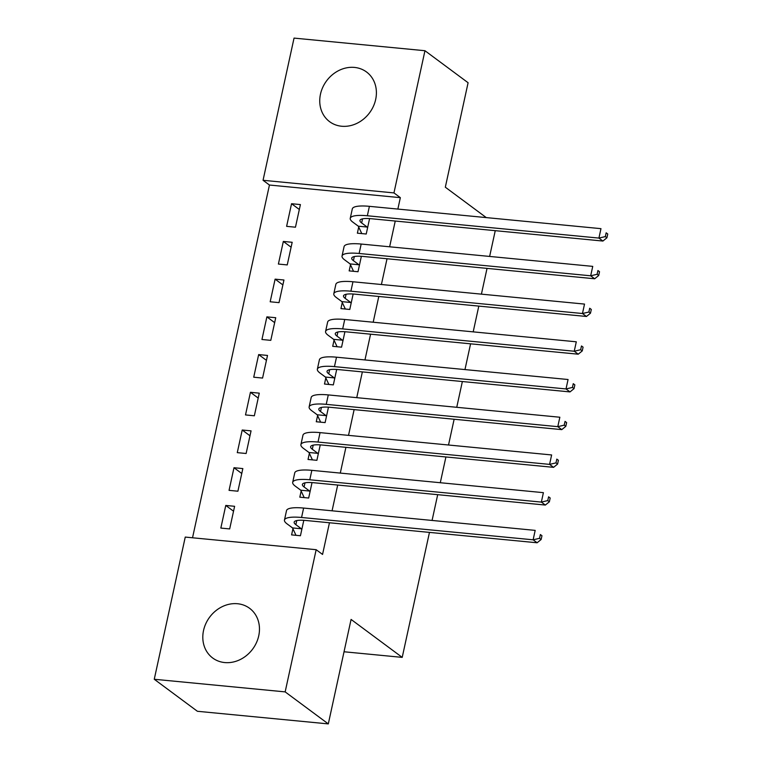 <?xml version="1.0" encoding="UTF-8"?>
<svg xmlns="http://www.w3.org/2000/svg" width="762" height="762" viewBox="0 0 762 762"><rect width="100%" height="100%" fill="white"/><g stroke="black" fill="none" stroke-linecap="round" stroke-linejoin="round"><path stroke-width="1.14" d="M375.666 99.498A30.956 26.784 126.6 0 1 329.632 121.691A30.956 26.784 126.6 0 1 320.478 94.174A30.956 26.784 126.6 0 1 366.522 71.98A30.956 26.784 126.6 0 1 375.666 99.498M258.737 635.813A30.956 26.784 126.6 0 1 212.693 658.006A30.956 26.784 126.6 0 1 203.54 630.488A30.956 26.784 126.6 0 1 249.584 608.295A30.956 26.784 126.6 0 1 258.737 635.813M397.859 209.074L400.345 197.653L269.443 185.033L192.529 537.782M269.443 185.033L263.052 180.289L294.046 38.1L424.958 50.721L393.954 192.91L263.052 180.289M429.463 532.4L402.212 657.377L351.082 619.43L328.308 723.9L197.396 711.279L154.257 679.266L185.252 537.077L316.163 549.697L285.159 691.886L154.257 679.266M495.252 230.676L489.633 256.432M487.032 268.386L481.413 294.151M478.803 306.105L473.192 331.861M470.583 343.824L464.963 369.58M462.363 381.533L456.743 407.299M454.133 419.252L448.523 445.008M445.913 456.962L440.293 482.727M437.693 494.681L432.073 520.446M344.033 651.767L402.212 657.377M278.397 264.062L287.245 264.919L292.179 242.287L283.331 241.44L278.397 264.062M350.491 264.766L349.158 270.891L358.007 271.739L361.369 256.299M261.947 339.5L270.796 340.347L275.73 317.716L266.881 316.868L261.947 339.5M334.042 340.195L332.708 346.319L341.557 347.167L344.919 331.737M245.507 414.928L254.346 415.785L259.28 393.154L250.441 392.297L245.507 414.928M317.602 415.623L316.268 421.748L325.107 422.605L328.479 407.165M229.057 490.357L237.906 491.214L242.84 468.582L233.991 467.725L229.057 490.357M301.152 491.061L299.818 497.176L308.667 498.034L312.029 482.594M316.163 549.697L322.555 554.441L329.46 522.761M332.07 510.807L337.69 485.042M340.29 473.088L345.91 447.323M348.52 435.369L354.13 409.613M356.74 397.659L362.36 371.894M364.96 359.94L370.58 334.175M373.19 322.221L378.8 296.466M381.41 284.512L387.029 258.747M389.63 246.793L395.249 221.037M292.932 528.771L291.598 534.895L300.438 535.743L303.809 520.313M220.837 528.076L229.676 528.923L234.61 506.301L225.771 505.444L220.837 528.076M309.372 453.342L308.038 459.467L316.887 460.315L320.25 444.884M237.277 452.647L246.126 453.495L251.06 430.863L242.211 430.016L237.277 452.647M325.822 377.914L324.488 384.029L333.337 384.886L336.699 369.446M253.727 377.209L262.576 378.066L267.51 355.435L258.661 354.587L253.727 377.209M342.271 302.476L340.938 308.6L349.777 309.458L353.149 294.018M270.177 301.781L279.016 302.638L283.95 280.006L275.111 279.149L270.177 301.781M358.712 227.047L357.378 233.172L366.227 234.02L369.589 218.589M286.617 226.352L295.466 227.2L300.399 204.578L291.551 203.721L286.617 226.352M486.28 217.599L445.322 187.204L468.097 82.734L424.958 50.721M328.308 723.9L285.159 691.886M400.345 197.653L393.954 192.91M233.543 511.216L225.771 505.444M241.764 473.497L233.991 467.725M249.984 435.778L242.211 430.016M258.213 398.069L250.441 392.297M266.433 360.35L258.661 354.587M274.653 322.64L266.881 316.868M282.883 284.921L275.111 279.149M291.103 247.202L283.331 241.44M299.333 209.493L291.551 203.721M301.381 528.771L295.856 524.675A19.841 4.601 12.3 0 1 294.161 522.151A19.841 4.601 12.3 0 1 305.552 520.456L537.115 542.773L533.124 539.81L301.562 517.484A29.766 6.896 -167.7 0 0 284.464 520.046A29.766 6.896 -167.7 0 0 287.007 523.827L292.532 527.923L301.381 528.771L301.771 529.628M295.989 535.315L292.532 527.923M539.544 538.315L541.134 539.496L541.963 535.724L540.363 534.543L539.544 538.315L533.124 539.81L535.181 530.381L303.619 508.063A29.766 6.896 -167.7 0 0 286.522 510.616L284.464 520.046M540.363 534.543L541.963 535.724M541.134 539.496L537.115 542.773M309.601 491.061L304.076 486.966A19.841 4.601 12.3 0 1 302.381 484.442A19.841 4.601 12.3 0 1 313.782 482.737L545.344 505.054L541.344 502.091L309.782 479.774A29.766 6.896 -167.7 0 0 292.694 482.327A29.766 6.896 -167.7 0 0 295.237 486.108L300.752 490.204L309.601 491.061L310.001 491.909M304.209 497.605L300.752 490.204M547.764 500.596L549.364 501.787L550.183 498.015L548.583 496.824L547.764 500.596L541.344 502.091L543.401 492.662L311.839 470.345A29.766 6.896 -167.7 0 0 294.742 472.897L292.694 482.327M548.583 496.824L550.183 498.015M549.364 501.787L545.344 505.054M317.821 453.342L312.306 449.247A19.841 4.601 12.3 0 1 310.61 446.723A19.841 4.601 12.3 0 1 322.002 445.018L553.564 467.344L549.573 464.382L318.011 442.055A29.766 6.896 -167.7 0 0 300.914 444.608A29.766 6.896 -167.7 0 0 303.457 448.389L308.981 452.495L317.821 453.342L318.221 454.19M312.43 459.886L308.981 452.495M555.984 462.886L557.584 464.068L558.403 460.296L556.812 459.115L555.984 462.886L549.573 464.382L551.631 454.952L320.059 432.625A29.766 6.896 -167.7 0 0 302.971 435.178L300.914 444.608M556.812 459.115L558.403 460.296M557.584 464.068L553.564 467.344M326.05 415.633L320.526 411.528A19.841 4.601 12.3 0 1 318.83 409.013A19.841 4.601 12.3 0 1 330.222 407.308L561.784 429.625L557.794 426.663L326.231 404.346A29.766 6.896 -167.7 0 0 309.134 406.898A29.766 6.896 -167.7 0 0 311.677 410.68L317.202 414.776L326.05 415.633L326.441 416.481M320.659 422.177L317.202 414.776M564.213 425.167L565.804 426.349L566.633 422.577L565.033 421.396L564.213 425.167L557.794 426.663L559.851 417.233L328.289 394.916A29.766 6.896 -167.7 0 0 311.191 397.469L309.134 406.898M565.033 421.396L566.633 422.577M565.804 426.349L561.784 429.625M334.27 377.914L328.746 373.818A19.841 4.601 12.3 0 1 327.05 371.294A19.841 4.601 12.3 0 1 338.452 369.589L570.014 391.916L566.014 388.944L334.451 366.627A29.766 6.896 -167.7 0 0 317.363 369.179A29.766 6.896 -167.7 0 0 319.907 372.961L325.422 377.057L334.27 377.914L334.67 378.762M328.879 384.458L325.422 377.057M572.433 387.448L574.034 388.639L574.853 384.867L573.253 383.677L572.433 387.448L566.014 388.944L568.071 379.514L336.509 357.197A29.766 6.896 -167.7 0 0 319.411 359.75L317.363 369.179M573.253 383.677L574.853 384.867M574.034 388.639L570.014 391.916M342.49 340.195L336.975 336.099A19.841 4.601 12.3 0 1 335.28 333.575A19.841 4.601 12.3 0 1 346.672 331.88L578.234 354.197L574.243 351.234L342.681 328.908A29.766 6.896 -167.7 0 0 325.584 331.46A29.766 6.896 -167.7 0 0 328.127 335.251L333.651 339.347L342.49 340.195L342.89 341.052M337.099 346.739L333.651 339.347M580.654 349.739L582.254 350.92L583.073 347.148L581.482 345.967L580.654 349.739L574.243 351.234L576.301 341.805L344.729 319.478A29.766 6.896 -167.7 0 0 327.641 322.031L325.584 331.46M581.482 345.967L583.073 347.148M582.254 350.92L578.234 354.197M350.72 302.485L345.196 298.38A19.841 4.601 12.3 0 1 343.5 295.866A19.841 4.601 12.3 0 1 354.892 294.161L586.464 316.478L582.463 313.515L350.901 291.198A29.766 6.896 -167.7 0 0 333.804 293.751A29.766 6.896 -167.7 0 0 336.347 297.532L341.871 301.628L350.72 302.485L351.111 303.333M345.329 309.029L341.871 301.628M588.883 312.02L590.474 313.211L591.302 309.439L589.702 308.248L588.883 312.02L582.463 313.515L584.521 304.086L352.958 281.769A29.766 6.896 -167.7 0 0 335.861 284.321L333.804 293.751M589.702 308.248L591.302 309.439M590.474 313.211L586.464 316.478M358.94 264.766L353.416 260.671A19.841 4.601 12.3 0 1 351.72 258.147A19.841 4.601 12.3 0 1 363.122 256.442L594.684 278.768L590.683 275.796L359.121 253.479A29.766 6.896 -167.7 0 0 342.033 256.032A29.766 6.896 -167.7 0 0 344.576 259.813L350.091 263.919L358.94 264.766L359.34 265.614M353.549 271.31L350.091 263.919M597.103 274.301L598.703 275.492L599.523 271.72L597.922 270.529L597.103 274.301L590.683 275.796L592.741 266.376L361.178 244.05A29.766 6.896 -167.7 0 0 344.081 246.602L342.033 256.032M597.922 270.529L599.523 271.72M598.703 275.492L594.684 278.768M367.16 227.047L361.645 222.952A19.841 4.601 12.3 0 1 359.95 220.428A19.841 4.601 12.3 0 1 371.342 218.732L602.904 241.049L598.913 238.087L367.351 215.76A29.766 6.896 -167.7 0 0 350.253 218.323A29.766 6.896 -167.7 0 0 352.796 222.104L358.321 226.2L367.16 227.047L367.56 227.905M361.769 233.591L358.321 226.2M605.323 236.591L606.923 237.773L607.743 234.001L606.152 232.82L605.323 236.591L598.913 238.087L600.97 228.657L369.399 206.331A29.766 6.896 -167.7 0 0 352.311 208.893L350.253 218.323M606.152 232.82L607.743 234.001M606.923 237.773L602.904 241.049M295.856 524.675L296.751 520.57M301.562 517.484L303.619 508.063M304.076 486.966L304.971 482.851M309.782 479.774L311.839 470.345M312.306 449.247L313.201 445.141M318.011 442.055L320.059 432.625M320.526 411.528L321.421 407.422M326.231 404.346L328.289 394.916M328.746 373.818L329.641 369.703M334.451 366.627L336.509 357.197M336.975 336.099L337.871 331.994M342.681 328.908L344.729 319.478M345.196 298.38L346.091 294.275M350.901 291.198L352.958 281.769M353.416 260.671L354.311 256.556M359.121 253.479L361.178 244.05M361.645 222.952L362.541 218.846M367.351 215.76L369.399 206.331"/></g></svg>
